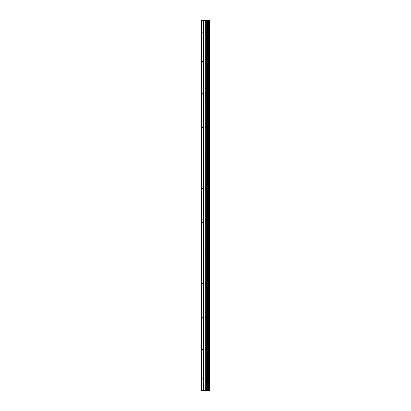 <?xml version="1.0" encoding="UTF-8"?>
<svg xmlns="http://www.w3.org/2000/svg" width="411" height="411" viewBox="0 0 411 411"><rect width="100%" height="100%" fill="white"/><g stroke="black" fill="none" stroke-linecap="round" stroke-linejoin="round"><path stroke-width="0.31" stroke-dasharray="2.06 1.54" d="M201.539 31.118L201.539 32.31L201.539 31.118M206.661 31.118L206.661 33.101L206.661 31.118M209.456 31.118L209.456 33.101L209.461 31.118M201.539 62.826L201.539 61.635L201.539 62.826M206.661 62.826L206.661 60.843L206.661 62.826M209.456 62.826L209.456 60.843L209.461 62.826M201.539 94.53L201.539 95.717L201.539 94.53M206.661 94.53L206.661 96.513L206.661 94.53M209.456 94.53L209.456 96.513L209.461 94.53M201.539 126.234L201.539 127.425L201.539 126.234M206.661 126.234L206.661 128.217L206.661 126.234M209.456 126.234L209.456 128.217L209.461 126.234M201.539 157.942L201.539 156.75L201.539 157.942M206.661 157.942L206.661 159.925L206.661 157.942M209.456 157.942L209.456 159.925L209.461 157.942M201.539 189.646L201.539 190.838L201.539 189.646M206.661 189.646L206.661 191.629L206.661 189.646M209.456 189.646L209.456 191.629L209.461 189.646M201.539 221.354L201.539 220.162L201.539 221.354M206.661 221.354L206.661 219.371L206.661 221.354M209.456 221.354L209.456 219.371L209.461 221.354M201.539 253.058L201.539 254.25L201.539 253.058M206.661 253.058L206.661 255.041L206.661 253.058M209.456 253.058L209.456 255.041L209.461 253.058M201.539 284.766L201.539 283.575L201.539 284.766M206.661 284.766L206.661 282.783L206.661 284.766M209.456 284.766L209.456 282.783L209.461 284.766M201.539 316.47L201.539 317.657L201.539 316.47M206.661 316.47L206.661 318.453L206.661 316.47M209.456 316.47L209.456 318.453L209.461 316.47M201.539 348.174L201.539 349.365L201.539 348.174M206.661 348.174L206.661 350.157L206.661 348.174M209.456 348.174L209.456 350.157L209.461 348.174M201.539 379.882L201.539 378.69L201.539 379.882M206.661 379.882L206.661 381.865L206.661 379.882M209.456 379.882L209.456 381.865L209.461 379.882M209.194 379.882L209.194 381.865L209.194 379.882M209.194 348.174L209.194 350.157L209.194 348.174M209.194 316.47L209.194 318.453L209.194 316.47M209.194 284.766L209.194 282.783L209.194 284.766M209.194 253.058L209.194 255.041L209.194 253.058M209.194 221.354L209.194 219.371L209.194 221.354M209.194 189.646L209.194 191.629L209.194 189.646M209.194 157.942L209.194 159.925L209.194 157.942M209.194 126.234L209.194 128.217L209.194 126.234M209.194 94.53L209.194 96.513L209.194 94.53M209.194 62.826L209.194 60.843L209.194 62.826M209.194 31.118L209.194 33.101L209.194 31.118M206.173 390.45L204.719 390.445L206.173 390.45M204.719 390.45L206.101 390.45L204.719 390.445M209.369 390.45L201.539 390.45L201.539 20.55L209.461 20.55L209.446 390.45L209.369 20.55M209.461 390.45L209.461 20.55M201.909 390.45L201.909 20.55M206.075 390.45L206.075 20.55M206.332 390.45L206.332 20.55M203.25 390.45L203.25 20.55M203.625 390.45L203.625 20.55M204.853 390.45L204.853 20.55M205.002 390.45L205.002 20.55M205.824 390.45L205.824 20.55M205.973 390.45L205.973 20.55M207.041 390.45L207.041 20.55M207.195 390.45L207.195 20.55M207.272 390.45L207.272 20.55M207.427 390.45L207.427 20.55M207.457 390.45L207.457 20.55M207.658 390.45L207.658 20.55M208.058 390.45L208.058 20.55M208.259 390.45L208.259 20.55M208.279 390.45L208.279 20.55M208.439 390.45L208.439 20.55M208.516 390.45L208.516 20.55M208.675 390.45L208.675 20.55M201.539 32.31L206.661 32.31M201.539 64.013L206.661 64.013M201.539 95.717L206.661 95.717M201.539 127.425L206.661 127.425M201.539 159.129L206.661 159.129M201.539 190.838L206.661 190.838M201.539 222.541L206.661 222.541M201.539 254.25L206.661 254.25M201.539 285.953L206.661 285.953M201.539 317.657L206.661 317.657M201.539 349.365L206.661 349.365M201.539 381.069L206.661 381.069M206.661 381.865L209.194 381.865M206.661 350.157L209.194 350.157M206.661 318.453L209.194 318.453M206.661 286.744L209.194 286.744M206.661 255.041L209.194 255.041M206.661 223.332L209.194 223.332M206.661 191.629L209.194 191.629M206.661 159.925L209.194 159.925M206.661 128.217L209.194 128.217M206.661 96.513L209.194 96.513M206.661 64.804L209.194 64.804M206.661 33.101L209.194 33.101M206.661 29.135L209.194 29.135M206.661 60.843L209.194 60.843M206.661 92.547L209.194 92.547M206.661 124.256L209.194 124.256M206.661 155.959L209.194 155.959M206.661 187.668L209.194 187.668M206.661 219.371L209.194 219.371M206.661 251.075L209.194 251.075M206.661 282.783L209.194 282.783M206.661 314.487L209.194 314.487M206.661 346.196L209.194 346.196M206.661 377.899L209.194 377.899M201.539 378.69L206.661 378.69M201.539 346.987L206.661 346.987M201.539 315.283L206.661 315.283M201.539 283.575L206.661 283.575M201.539 251.871L206.661 251.871M201.539 220.162L206.661 220.162M201.539 188.459L206.661 188.459M201.539 156.75L206.661 156.75M201.539 125.047L206.661 125.047M201.539 93.343L206.661 93.343M201.539 61.635L206.661 61.635M201.539 29.931L206.661 29.931"/><path stroke-width="0.62" d="M204.853 390.45L209.461 390.45L209.461 20.55L201.539 20.55L201.539 390.45L204.853 390.45L204.853 20.55M209.461 20.55L209.446 390.45M209.369 390.45L209.369 20.55M206.332 390.45L206.332 20.55M206.075 390.45L206.075 20.55M201.909 390.45L201.909 20.55M208.675 390.45L208.675 20.55M208.516 390.45L208.516 20.55M208.439 390.45L208.439 20.55M208.279 390.45L208.279 20.55M208.259 390.45L208.259 20.55M208.058 390.45L208.058 20.55M207.658 390.45L207.658 20.55M207.457 390.45L207.457 20.55M207.427 390.45L207.427 20.55M207.272 390.45L207.272 20.55M207.195 390.45L207.195 20.55M207.041 390.45L207.041 20.55M205.973 390.45L205.973 20.55M205.824 390.45L205.824 20.55M205.002 390.45L205.002 20.55M203.625 390.45L203.625 20.55M203.25 390.45L203.25 20.55"/></g></svg>
